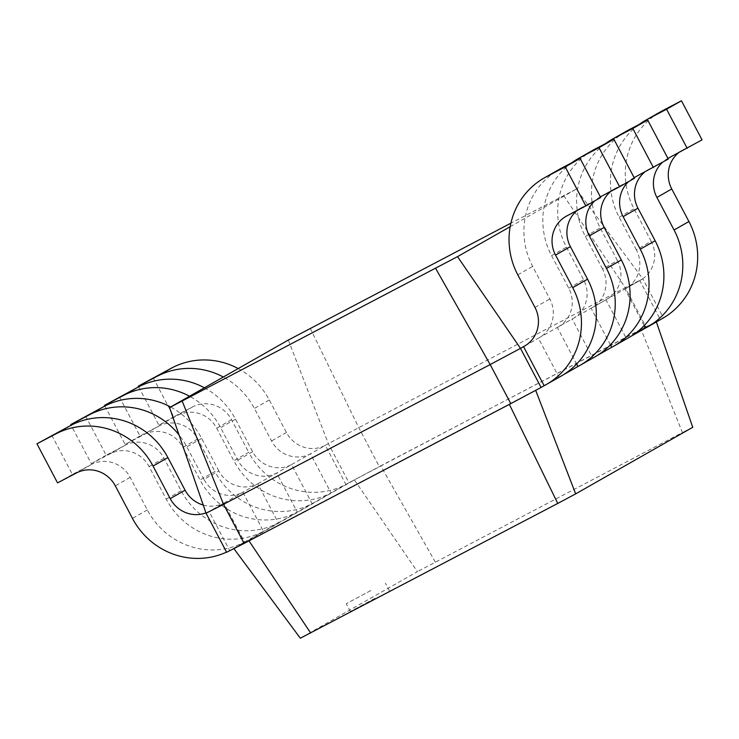 <?xml version="1.0" encoding="UTF-8"?>
<svg xmlns="http://www.w3.org/2000/svg" width="739" height="739" viewBox="0 0 739 739"><rect width="100%" height="100%" fill="white"/><g stroke="black" fill="none" stroke-linecap="round" stroke-linejoin="round"><path stroke-width="0.55" stroke-dasharray="3.69 2.77" d="M525.17 345.723L538.408 338.194A29.449 28.405 -119.6 0 0 539.23 337.741A29.449 28.405 -119.6 0 0 549.825 298.962L532.662 266.4A73.614 70.999 60.4 0 1 559.164 169.443M510.178 226.697L576.272 189.11L642.81 278.815L538.408 338.194L559.007 377.269L563.081 374.941M600.687 197.498L581.824 207.391A29.449 28.405 -119.6 0 0 580.993 207.844A29.449 28.405 -119.6 0 0 577.094 210.532M561.067 376.142A73.614 70.999 60.4 0 1 559.007 377.269L544.135 385.721M594.849 356.928A73.614 70.999 60.4 0 1 592.789 358.046L572.189 318.98A29.449 28.405 -119.6 0 0 573.021 318.527L558.148 326.98A29.449 28.405 -119.6 0 1 557.326 327.432L576.623 364.031M576.272 189.11L510.898 223.169M563.645 195.521L625.333 287.693L328.365 443.649L206.052 513.208M644.196 325.603L624.898 289.004A29.449 28.405 -119.6 0 0 625.73 288.552A29.449 28.405 -119.6 0 0 636.325 249.773L651.188 241.32A29.449 28.405 -119.6 0 1 640.593 280.099A29.449 28.405 -119.6 0 1 639.771 280.552L660.37 319.618L663.41 317.89L642.81 278.815L625.333 287.693L645.932 326.767L348.965 482.724L226.651 552.282L535.655 390.266L656.371 321.936M610.414 344.817L591.117 308.218A29.449 28.405 -119.6 0 0 591.939 307.766A29.449 28.405 -119.6 0 0 602.534 268.987L617.407 260.534A29.449 28.405 -119.6 0 1 606.802 299.313A29.449 28.405 -119.6 0 1 605.98 299.766L626.58 338.832L630.663 336.513M573.021 318.527A29.449 28.405 -119.6 0 0 583.616 279.748L566.453 247.186A73.614 70.999 60.4 0 1 592.946 150.229M558.148 326.98A29.449 28.405 -119.6 0 0 568.753 288.201L551.58 255.648A73.614 70.999 60.4 0 1 571.561 162.903M577.926 366.507L596.872 355.727M541.096 387.448L535.683 390.34M600.336 196.842A29.449 28.405 -119.6 0 0 599.92 197.082A29.449 28.405 -119.6 0 0 594.766 200.869M310.251 328.347L358.683 427.475L379.283 466.54L380.733 465.856L354.406 479.907L233.866 548.615M288.339 340.042L328.365 443.649L348.965 482.724L354.406 479.907L417.378 571.644L300.32 638.21M435.299 562.074L380.733 465.856L663.41 317.89L641.101 329.372L682.402 432.546L417.378 571.644M651.188 241.32L634.025 208.758A73.614 70.999 60.4 0 1 660.527 111.801M702.05 139.856L683.187 149.749A29.449 28.405 -119.6 0 0 682.356 150.193A29.449 28.405 -119.6 0 0 678.467 152.881M662.43 318.491A73.614 70.999 60.4 0 1 660.37 319.618L645.498 328.07M636.325 249.773L619.162 217.211A73.614 70.999 60.4 0 1 639.133 124.475M667.917 158.414A29.449 28.405 -119.6 0 0 667.493 158.654A29.449 28.405 -119.6 0 0 662.338 162.441M617.407 260.534L600.234 227.972A73.614 70.999 60.4 0 1 626.737 131.015M668.259 159.07L649.396 168.963A29.449 28.405 -119.6 0 0 648.574 169.416A29.449 28.405 -119.6 0 0 644.676 172.095M628.64 337.705A73.614 70.999 60.4 0 1 626.58 338.832L611.716 347.284M634.478 178.284L615.605 188.177A29.449 28.405 -119.6 0 0 614.783 188.63A29.449 28.405 -119.6 0 0 610.885 191.309M602.534 268.987L585.371 236.425A73.614 70.999 60.4 0 1 605.352 143.689M634.127 177.628A29.449 28.405 -119.6 0 0 633.702 177.868A29.449 28.405 -119.6 0 0 628.547 181.655M510.778 403.623L509.356 404.372M238.189 368.567A73.614 70.999 -119.6 0 1 269.264 399.965L286.436 432.518A29.449 28.405 60.4 0 0 325.326 445.377L345.926 484.451A73.614 70.999 -119.6 0 1 248.701 452.296L233.838 460.757A73.614 70.999 -119.6 0 0 331.054 492.904L310.454 453.838A29.449 28.405 60.4 0 1 271.564 440.971L254.401 408.418A73.614 70.999 -119.6 0 0 223.317 377.019M205.941 512.884A29.449 28.405 60.4 0 0 209.091 511.48L229.69 550.546A73.614 70.999 -119.6 0 1 226.55 552.098M51.813 435.345L72.413 474.42L91.285 464.526A29.449 28.405 60.4 0 1 130.175 477.385L147.338 509.947A73.614 70.999 -119.6 0 0 244.554 542.093L223.963 503.028A29.449 28.405 60.4 0 1 203.234 505.06M204.398 387.781A73.614 70.999 -119.6 0 1 235.482 419.179L252.646 451.732A29.449 28.405 60.4 0 0 291.536 464.591L312.135 503.665A73.614 70.999 -119.6 0 1 214.91 471.519L200.047 479.971A73.614 70.999 -119.6 0 0 297.263 512.118L276.672 473.052A29.449 28.405 60.4 0 1 237.782 460.194L220.61 427.632A73.614 70.999 -119.6 0 0 189.526 396.233M85.604 416.131L106.204 455.206L125.067 445.312A29.449 28.405 60.4 0 1 163.956 458.171L181.129 490.733A73.614 70.999 -119.6 0 0 278.344 522.879L257.745 483.814A29.449 28.405 60.4 0 1 218.855 470.946L203.992 479.408A29.449 28.405 60.4 0 0 242.882 492.266L263.481 531.332A73.614 70.999 -119.6 0 1 166.257 499.185L149.093 466.623A29.449 28.405 60.4 0 0 110.203 453.764L91.34 463.658L71.083 425.248M244.129 543.405L248.997 540.846M692.739 427.299L682.402 432.546M374.996 598.322L350.388 611.504L374.996 598.322M153.176 377.703L173.776 416.768L192.648 406.884A29.449 28.405 60.4 0 1 231.538 419.743L248.701 452.296M138.664 386.82L158.913 425.23L177.776 415.336A29.449 28.405 60.4 0 1 216.666 428.195L233.838 460.757M119.395 396.917L139.994 435.992L158.857 426.098A29.449 28.405 60.4 0 1 197.747 438.957L214.91 471.519M203.992 479.408L186.828 446.846A73.614 70.999 -119.6 0 0 179.032 434.911M104.873 406.034L125.122 444.444L143.994 434.55A29.449 28.405 60.4 0 1 182.884 447.409L200.047 479.971M218.855 470.946L201.692 438.393A73.614 70.999 -119.6 0 0 170.607 406.995M370.876 590.507L346.268 603.689L370.876 590.507M173.776 416.768L158.913 425.23M72.413 474.42L57.55 482.872M139.994 435.992L125.122 444.444M106.204 455.206L91.34 463.658M534.962 307.415L549.825 298.962M517.799 274.862L532.662 266.4M566.952 215.843L581.824 207.391M568.753 288.201L583.616 279.748M619.162 217.211L634.025 208.758M551.58 255.648L566.453 247.186M585.371 236.425L600.234 227.972M600.742 196.629L615.605 188.177M286.436 432.518L271.564 440.971M252.646 451.732L237.782 460.194M668.315 158.201L683.187 149.749M634.533 177.415L649.396 168.963M269.264 399.965L254.401 408.418M235.482 419.179L220.61 427.632M201.692 438.393L186.828 446.846M231.538 419.743L216.666 428.195M192.648 406.884L177.776 415.336M147.338 509.947L132.466 518.399M130.175 477.385L115.302 485.846M91.285 464.526L76.413 472.978M197.747 438.957L182.884 447.409M158.857 426.098L143.994 434.55M181.129 490.733L166.257 499.185M163.956 458.171L149.093 466.623M125.067 445.312L110.203 453.764M539.23 337.741L524.367 346.203M580.993 207.844L566.129 216.296M640.593 280.099L625.73 288.552M606.802 299.313L591.939 307.766M614.783 188.63L599.92 197.082M682.356 150.193L667.493 158.654M648.574 169.416L633.702 177.868M389.462 590.904L385.342 583.089M350.388 611.504L346.268 603.689"/><path stroke-width="1.11" d="M510.898 223.169L288.339 340.042L169.591 407.577L457.524 256.645L520.496 348.383L523.535 346.646A29.449 28.405 -119.6 0 0 524.367 346.203A29.449 28.405 -119.6 0 0 534.962 307.415L517.799 274.862A73.614 70.999 60.4 0 1 544.292 177.905A73.614 70.999 60.4 0 1 546.352 176.778L565.224 166.885L585.824 205.959L566.952 215.843A29.449 28.405 -119.6 0 0 566.129 216.296A29.449 28.405 -119.6 0 0 555.534 255.075L572.697 287.637A73.614 70.999 60.4 0 1 546.195 384.594A73.614 70.999 60.4 0 1 544.135 385.721L523.535 346.646L525.17 345.723M544.292 177.905L559.164 169.443A73.614 70.999 60.4 0 1 561.224 168.326L580.087 158.432L600.687 197.498L585.824 205.959M577.094 210.532A29.449 28.405 -119.6 0 0 570.397 246.623L587.56 279.185A73.614 70.999 60.4 0 1 561.067 376.142L546.195 384.594M457.524 256.645L510.178 226.697M565.224 166.885L580.087 158.432M435.613 268.331L490.179 364.558L520.496 348.383L541.096 387.448L544.135 385.721M576.623 364.031L577.926 366.507L563.081 374.941M644.196 325.603L645.498 328.07L630.663 336.513M610.414 344.817L611.716 347.284L596.872 355.727M182.219 401.157L223.529 504.331L490.179 364.558L510.778 403.623L541.096 387.448M571.561 162.903A73.614 70.999 60.4 0 1 578.083 158.691A73.614 70.999 60.4 0 1 580.143 157.564L599.006 147.671L619.605 186.745L600.742 196.629A29.449 28.405 -119.6 0 0 600.336 196.842M594.766 200.869A29.449 28.405 -119.6 0 0 589.316 235.861L606.479 268.423A73.614 70.999 60.4 0 1 579.986 365.38A73.614 70.999 60.4 0 1 577.926 366.507M169.591 407.577L206.052 513.208L223.529 504.331L244.129 543.405L510.778 403.623M639.133 124.475A73.614 70.999 60.4 0 1 645.655 120.254L660.527 111.801A73.614 70.999 60.4 0 1 662.587 110.674L681.45 100.79L702.05 139.856L668.315 158.201A29.449 28.405 -119.6 0 0 667.917 158.414M678.467 152.881A29.449 28.405 -119.6 0 0 671.76 188.981L688.924 221.534A73.614 70.999 60.4 0 1 662.43 318.491L647.558 326.952A73.614 70.999 60.4 0 1 645.498 328.07M645.655 120.254A73.614 70.999 60.4 0 1 647.715 119.127L666.587 109.243L687.187 148.308M662.338 162.441A29.449 28.405 -119.6 0 0 656.897 197.433L674.06 229.995A73.614 70.999 60.4 0 1 647.558 326.952M605.352 143.689A73.614 70.999 60.4 0 1 611.874 139.468L626.737 131.015A73.614 70.999 60.4 0 1 628.797 129.888L647.66 120.004L668.259 159.07L634.533 177.415A29.449 28.405 -119.6 0 0 634.127 177.628M644.676 172.095A29.449 28.405 -119.6 0 0 637.969 208.195L655.142 240.748A73.614 70.999 60.4 0 1 628.64 337.705L613.776 346.166A73.614 70.999 60.4 0 1 611.716 347.284M578.083 158.691L592.946 150.229A73.614 70.999 60.4 0 1 595.006 149.102L613.878 139.218L634.478 178.284L619.605 186.745M610.885 191.309A29.449 28.405 -119.6 0 0 604.188 227.409L621.351 259.971A73.614 70.999 60.4 0 1 594.849 356.928L579.986 365.38M611.874 139.468A73.614 70.999 60.4 0 1 613.933 138.35L632.796 128.457L653.396 167.522M628.547 181.655A29.449 28.405 -119.6 0 0 623.106 216.647L640.27 249.209A73.614 70.999 60.4 0 1 613.776 346.166M656.278 321.668L692.739 427.299L575.672 493.874L535.655 390.266M599.006 147.671L613.878 139.218M206.052 513.208L226.651 552.282L244.129 543.405M205.941 512.884A29.449 28.405 60.4 0 1 170.201 498.622L153.038 466.06A73.614 70.999 -119.6 0 0 55.813 433.913L36.95 443.806L57.55 482.872L76.413 472.978A29.449 28.405 60.4 0 1 115.302 485.846L132.466 518.399A73.614 70.999 -119.6 0 0 226.55 552.098M203.234 505.06A29.449 28.405 60.4 0 1 185.073 490.169L167.901 457.607A73.614 70.999 -119.6 0 0 70.685 425.461L36.95 443.806M666.587 109.243L681.45 100.79M632.796 128.457L647.66 120.004M509.328 404.316L557.751 503.435L575.672 493.874M233.783 548.504L300.32 638.21L557.751 503.435M238.189 368.567A73.614 70.999 -119.6 0 0 172.048 367.81L138.313 386.155L138.664 386.82M223.317 377.019A73.614 70.999 -119.6 0 0 157.176 376.271L138.313 386.155M204.398 387.781A73.614 70.999 -119.6 0 0 138.258 387.024L104.522 405.369L104.873 406.034M179.032 434.911A73.614 70.999 -119.6 0 0 89.604 414.699L70.741 424.583L71.083 425.248M189.526 396.233A73.614 70.999 -119.6 0 0 123.395 395.485L104.522 405.369M170.607 406.995A73.614 70.999 -119.6 0 0 104.467 406.247L70.741 424.583M248.96 540.791L310.648 632.972M546.352 176.778L561.224 168.326M572.697 287.637L587.56 279.185M555.534 255.075L570.397 246.623M606.479 268.423L621.351 259.971M589.316 235.861L604.188 227.409M580.143 157.564L595.006 149.102M185.073 490.169L170.201 498.622M674.06 229.995L688.924 221.534M656.897 197.433L671.76 188.981M647.715 119.127L662.587 110.674M640.27 249.209L655.142 240.748M623.106 216.647L637.969 208.195M613.933 138.35L628.797 129.888M167.901 457.607L153.038 466.06M172.048 367.81L157.176 376.271M70.685 425.461L55.813 433.913M138.258 387.024L123.395 395.485M104.467 406.247L89.604 414.699"/></g></svg>
